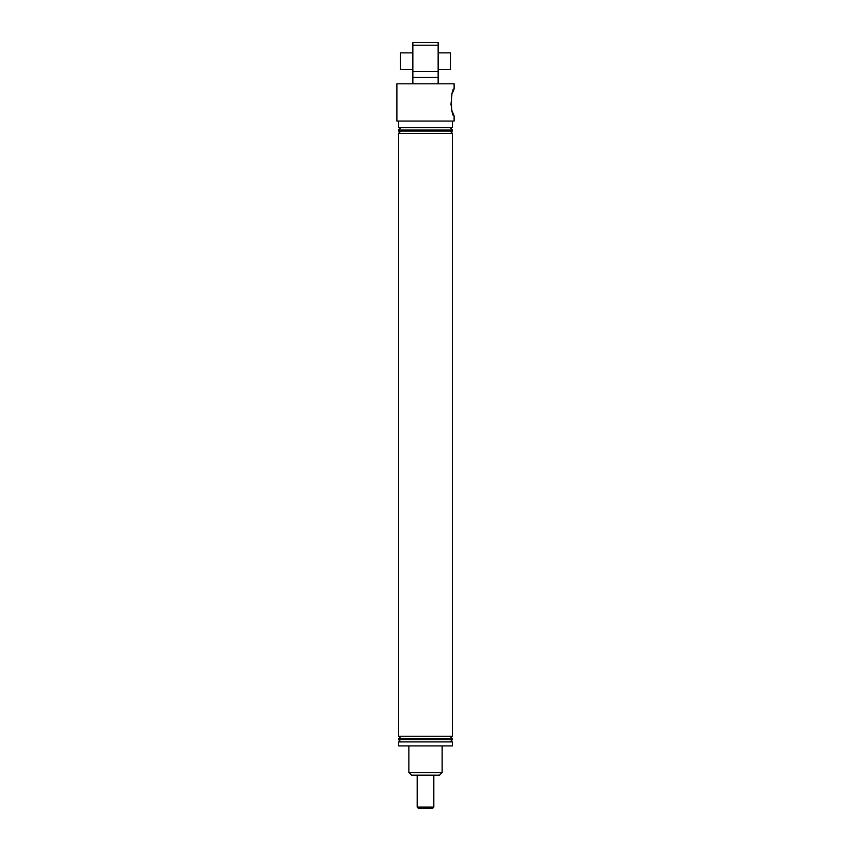 <?xml version="1.0" encoding="UTF-8"?>
<svg xmlns="http://www.w3.org/2000/svg" width="851" height="851" viewBox="0 0 851 851"><rect width="100%" height="100%" fill="white"/><g stroke="black" fill="none" stroke-linecap="round" stroke-linejoin="round"><path stroke-width="1.28" d="M438.148 83.802L438.148 77.484L412.852 77.484L412.852 71.495L438.148 71.495L438.148 45.209L412.852 45.209L412.852 71.495M438.148 77.484L438.148 71.495M452.498 111.949L454.115 115.917C450.541 116.693 450.551 88.164 454.115 88.961L452.509 92.897M451.881 94.876L450.924 105.024M451.317 107.641L451.86 109.928M439.478 775.176L411.522 775.176L408.863 772.517L442.137 772.517L439.478 775.176M398.555 121.065L398.555 127.724L452.445 127.724L452.445 121.065M454.115 88.961L454.115 83.802L396.885 83.802L396.885 121.065L454.115 121.065L454.115 115.917M400.874 127.724L398.555 130.054L452.445 130.054L452.445 131.054L398.555 131.054L398.555 130.054M450.126 127.724L452.445 130.054M400.874 131.054L398.555 133.384L452.445 133.384L452.445 736.253L398.555 736.253L398.555 133.384M450.126 131.054L452.445 133.384M450.126 738.583L452.445 736.253M400.874 738.583L398.555 736.253M450.126 741.912L452.445 739.583L398.555 739.583L400.874 741.912M408.863 745.902L408.863 772.517M442.137 745.902L442.137 772.517M452.445 741.912L398.555 741.912L398.555 745.902L452.445 745.902L452.445 741.912M452.445 739.583L452.445 738.583L398.555 738.583L398.555 739.583M412.852 45.209L412.852 42.55L438.148 42.55L438.148 45.209M412.852 83.802L412.852 77.484M433.819 807.12L432.489 808.45L418.511 808.45L417.181 807.12L433.819 807.12L433.819 775.176M438.148 52.868L450.456 52.868L450.456 69.495L438.148 69.495M412.852 52.868L400.544 52.868L400.544 69.495L412.852 69.495M417.181 807.12L417.181 775.176"/></g></svg>
